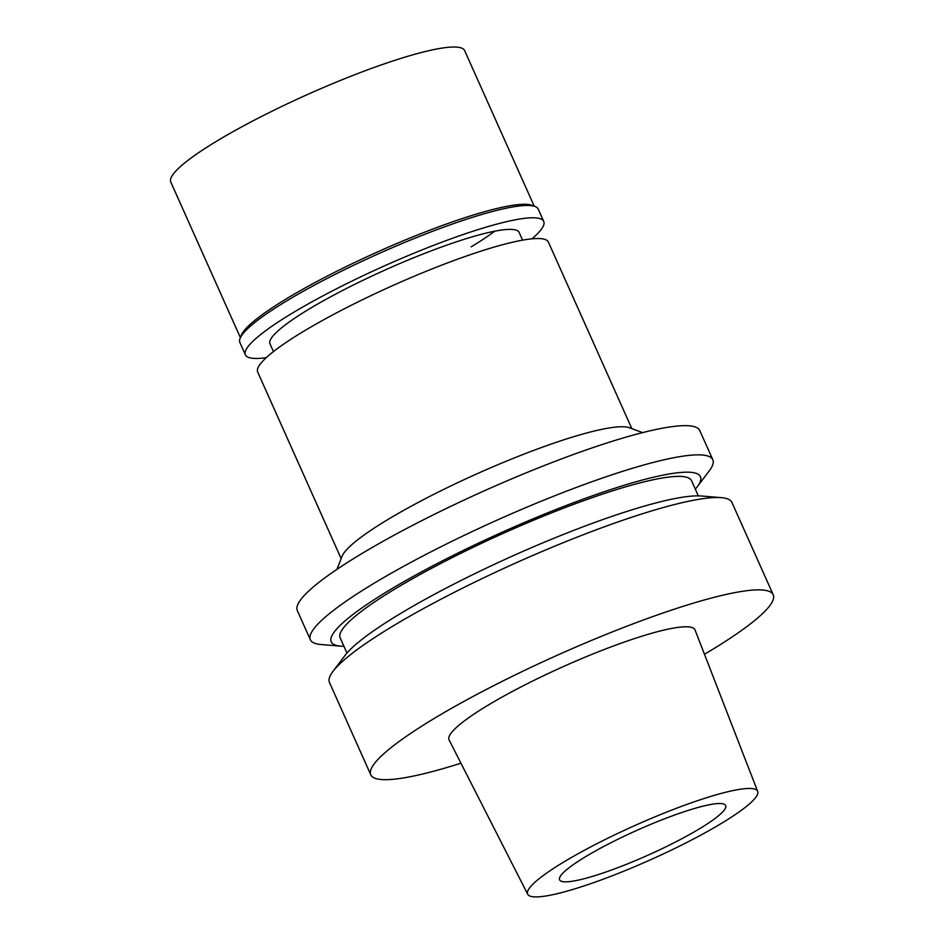 <?xml version="1.0" encoding="UTF-8"?>
<svg xmlns="http://www.w3.org/2000/svg" width="944" height="944" viewBox="0 0 944 944"><rect width="100%" height="100%" fill="white"/><g stroke="black" fill="none" stroke-linecap="round" stroke-linejoin="round"><path stroke-width="1.42" d="M697.309 836.998A125.965 18.833 -24.1 0 1 527.708 894.251A125.965 18.833 -24.1 0 1 587.947 848.373A125.965 18.833 -24.1 0 1 757.666 791.379A125.965 18.833 -24.1 0 1 697.309 836.998M682.123 838.579A90.978 13.605 155.9 0 0 725.676 805.539A90.978 13.605 155.9 0 0 603.133 846.792A90.978 13.605 155.9 0 0 559.58 879.832A90.978 13.605 155.9 0 0 682.123 838.579M757.666 791.379L695.02 629.908A134.709 20.143 155.9 0 0 513.512 690.855A134.709 20.143 155.9 0 0 449.084 739.919L527.708 894.251M460.943 763.2A220.436 32.969 -24.1 0 1 370.768 774.788A220.436 32.969 -24.1 0 1 476.295 694.725A220.436 32.969 -24.1 0 1 773.219 594.767A220.436 32.969 -24.1 0 1 704.472 654.263M773.219 594.767L731.907 502.409A220.436 32.969 155.9 0 0 721.358 497.665A220.436 32.969 155.9 0 0 434.983 602.366A220.436 32.969 155.9 0 0 332.961 671.408A220.436 32.969 155.9 0 0 329.456 682.429L370.768 774.788M721.358 497.665L701.357 496.001A202.228 30.243 155.9 0 0 438.641 592.053A202.228 30.243 155.9 0 0 345.044 655.396L332.961 671.408M698.312 495.871L691.515 480.661A192.446 28.78 155.9 0 0 432.293 567.922A192.446 28.78 155.9 0 0 340.17 637.825L346.967 653.036M343.958 646.31A202.228 30.243 -24.1 0 1 340.914 646.168A202.228 30.243 -24.1 0 1 428.045 568.371A202.228 30.243 -24.1 0 1 625.931 484.744A202.228 30.243 -24.1 0 1 697.227 486.785A202.228 30.243 -24.1 0 1 695.303 489.145M340.914 646.168L320.925 644.504A220.436 32.969 -24.1 0 1 310.364 639.761A220.436 32.969 -24.1 0 1 415.903 559.698A220.436 32.969 -24.1 0 1 712.814 459.74A220.436 32.969 -24.1 0 1 709.322 470.761L697.227 486.785M712.814 459.74L699.764 430.547A220.436 32.969 155.9 0 0 402.84 530.504A220.436 32.969 155.9 0 0 297.313 610.567L310.364 639.761M336.937 569.35L342.106 556.264A159.206 23.812 -24.1 0 1 418.121 502.479A159.206 23.812 -24.1 0 1 629.424 427.738L642.628 432.612M631.819 428.623L548.37 242.053A159.206 23.812 155.9 0 0 333.916 314.246A159.206 23.812 155.9 0 0 257.7 372.078L341.162 558.647M522.598 240.154L519.129 232.401A136.467 20.402 155.9 0 0 335.321 294.28A136.467 20.402 155.9 0 0 269.996 343.84L273.465 351.593M494.68 231.197A136.467 20.402 -24.1 0 1 471.139 246.868M534.233 206.193L464.637 50.587A160.952 24.072 155.9 0 0 247.835 123.581A160.952 24.072 155.9 0 0 170.781 182.039L240.39 337.645M240.095 338.389L241.334 335.238A160.952 24.072 -24.1 0 1 318.187 280.852A160.952 24.072 -24.1 0 1 531.814 205.296L534.988 206.476A163.406 24.438 155.9 0 0 318.116 283.176A163.406 24.438 155.9 0 0 240.095 338.389A163.406 24.438 155.9 0 0 239.882 342.519L245.393 354.838A163.406 24.438 -24.1 0 1 323.627 295.496A163.406 24.438 -24.1 0 1 543.72 221.392A163.406 24.438 -24.1 0 1 531.956 238.832M543.72 221.392L538.21 209.072A163.406 24.438 155.9 0 0 534.988 206.476M266.243 357.682A163.406 24.438 -24.1 0 1 245.393 354.838"/></g></svg>
